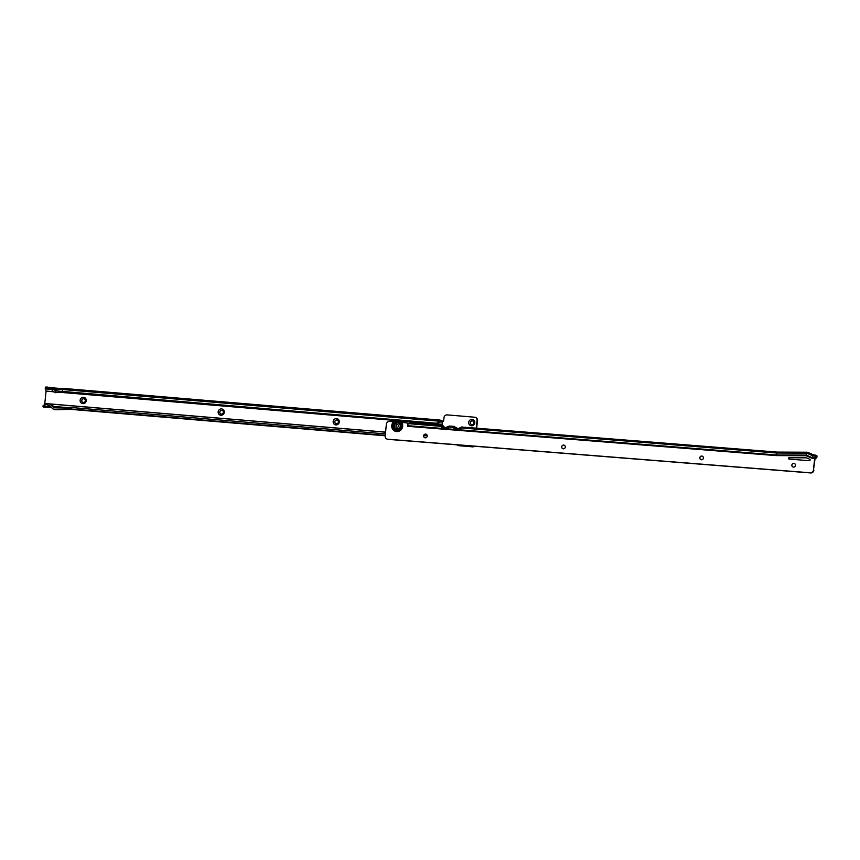 <?xml version="1.0" encoding="UTF-8"?>
<svg xmlns="http://www.w3.org/2000/svg" width="860" height="860" viewBox="0 0 860 860"><rect width="100%" height="100%" fill="white"/><g stroke="black" fill="none" stroke-linecap="round" stroke-linejoin="round"><path stroke-width="1.29" d="M86.236 400.738A3.193 3.053 109.7 0 1 82.85 403.652A3.193 3.053 109.7 0 1 80.13 400.222A3.193 3.053 109.7 0 1 83.517 397.309A3.193 3.053 109.7 0 1 86.236 400.738M81.743 400.459A1.881 1.795 -70.3 0 0 82.904 402.383A1.881 1.795 -70.3 0 0 85.333 400.76A1.881 1.795 -70.3 0 0 84.172 398.846A1.881 1.795 -70.3 0 0 81.743 400.459M224.267 412.338A3.193 3.053 109.7 0 1 220.869 415.251A3.193 3.053 109.7 0 1 218.15 411.822A3.193 3.053 109.7 0 1 221.536 408.909A3.193 3.053 109.7 0 1 224.267 412.338M222.202 410.446A1.881 1.795 -70.3 0 0 219.773 412.058A1.881 1.795 -70.3 0 0 220.934 413.983A1.881 1.795 -70.3 0 0 223.363 412.359A1.881 1.795 -70.3 0 0 222.202 410.446A1.881 1.795 -70.3 0 0 219.816 412.08A1.881 1.795 -70.3 0 0 220.955 413.983M339.281 422.002A3.193 3.053 109.7 0 1 335.894 424.915A3.193 3.053 109.7 0 1 333.175 421.486A3.193 3.053 109.7 0 1 336.561 418.583A3.193 3.053 109.7 0 1 339.281 422.002M337.217 420.11A1.881 1.795 -70.3 0 0 334.787 421.722A1.881 1.795 -70.3 0 0 335.948 423.647A1.881 1.795 -70.3 0 0 338.388 422.023A1.881 1.795 -70.3 0 0 337.217 420.11A1.881 1.795 -70.3 0 0 334.841 421.744A1.881 1.795 -70.3 0 0 335.981 423.658M474.806 422.862A3.193 3.053 109.7 0 1 471.42 425.775A3.193 3.053 109.7 0 1 468.7 422.346A3.193 3.053 109.7 0 1 472.086 419.443A3.193 3.053 109.7 0 1 474.806 422.862M470.312 422.582A1.881 1.795 -70.3 0 0 471.484 424.507A1.881 1.795 -70.3 0 0 473.914 422.883A1.881 1.795 -70.3 0 0 472.742 420.97A1.881 1.795 -70.3 0 0 470.312 422.582M84.205 398.846A1.881 1.795 -70.3 0 0 81.797 400.481A1.881 1.795 -70.3 0 0 82.936 402.383M472.774 420.981A1.881 1.795 -70.3 0 0 470.366 422.604A1.881 1.795 -70.3 0 0 471.506 424.517M70.692 408.952L72.864 409.543L71.09 408.618L69.681 408.876L71.272 409.414L55.588 409.715A2.257 2.161 109.7 0 1 54.846 409.596L53.331 409.059A2.257 2.161 -70.3 0 0 54.072 409.177L69.681 408.876M52.084 389.945L48.945 388.666L49.342 387.237L48.945 388.666M51.492 389.408L49.224 388.741L50.923 389.236L50.321 389.064L51.245 388.322M437.041 422.787A3.01 2.72 -33.9 0 0 439.331 421.174L439.686 421.701A3.01 2.72 146.1 0 1 437.396 423.313L62.103 391.375L55.126 392.181L52.858 391.515L55.481 392.708L56.061 389.193L47.085 387.054L46.924 388.548L45.236 388.559L46.096 391.063L44.795 403.48L385.581 432.118M49.256 388.752L51.836 389.612M45.505 387.14L47.085 387.054M47.418 388.591L49.213 388.741L46.924 388.548L47.547 387.086M437.396 423.313L62.457 391.902L62.447 389.505L439.331 421.174L440.083 420.078L442.556 421.131L442.169 422.142L439.922 421.572L440.051 420.078L62.995 388.387L440.008 420.078M71.144 409.392L385.205 435.784L72.896 409.543M51.783 407.769L43.752 407.092M43.269 405.372L48.096 404.114A2.634 2.515 -70.3 0 1 49.912 404.05L51.417 404.587A2.634 2.515 109.7 0 1 52.352 405.189L50.837 404.641A2.634 2.515 -70.3 0 0 49.912 404.05M65.801 407.457L53.535 406.425L52.041 405.888L53.535 406.425L52.352 405.189M44.032 405.243L44.795 403.48M45.526 406.844L48.622 405.49A1.129 1.075 -70.3 0 1 49.794 405.716L52.535 408.543A2.257 2.161 -70.3 0 0 53.331 409.059M71.412 409.016L385.248 435.386M50.837 404.641L53.567 407.468A0.752 0.72 -70.3 0 0 54.083 407.683L69.767 407.371L385.398 433.902M424.012 437.149L426.603 437.364M44.795 406.78L44.946 405.286M456.81 444.824A3.01 2.881 -70.3 0 0 458.466 445.555L472.129 446.706A3.01 2.881 -70.3 0 0 474.01 446.19M476.246 428.173L477.063 420.422A3.01 2.881 -70.3 0 0 474.505 417.197L447.178 414.896A3.01 2.881 -70.3 0 0 443.996 417.637L443.685 420.551A1.129 1.075 109.7 0 1 442.502 421.572L442.201 424.442L405.597 421.357M439.6 421.851L441.202 421.991L441.352 420.497M442.169 422.142L442.18 424.431M475.204 417.347L475.612 417.498A3.01 2.881 109.7 0 1 477.472 420.572L476.666 428.205M474.559 446.233A3.01 2.881 109.7 0 1 472.538 446.845L458.875 445.706A3.01 2.881 109.7 0 1 458.176 445.555L457.767 445.405M61.383 388.569L50.88 387.688M52.858 391.515L51.686 389.204L55.47 390.3L62.447 389.505L62.995 388.387M65.758 407.457L53.546 406.425L54.75 407.672M48.622 405.49L50.084 406.017L47.063 407.371M49.117 388.741L51.675 389.483M50.579 389.139L49.396 387.258L51.686 389.204M62.963 388.387L55.997 389.182L62.898 388.408M55.481 392.708L62.457 391.902M793.049 467.012A1.881 1.795 109.7 0 1 791.909 465.11A1.881 1.795 109.7 0 1 794.317 463.475A1.881 1.795 -70.3 0 0 791.866 465.099A1.881 1.795 -70.3 0 0 793.028 467.002A1.881 1.795 -70.3 0 0 795.457 465.378A1.881 1.795 -70.3 0 0 794.296 463.465M700.997 459.702A1.881 1.795 109.7 0 1 699.857 457.8A1.881 1.795 109.7 0 1 702.265 456.165A1.881 1.795 -70.3 0 0 699.803 457.778A1.881 1.795 -70.3 0 0 700.964 459.691A1.881 1.795 -70.3 0 0 703.394 458.068A1.881 1.795 -70.3 0 0 702.233 456.155M562.902 448.726A1.881 1.795 109.7 0 1 561.763 446.824A1.881 1.795 109.7 0 1 564.171 445.19M424.818 437.751A1.881 1.795 109.7 0 1 423.679 435.848A1.881 1.795 109.7 0 1 426.087 434.214A1.881 1.795 -70.3 0 0 423.625 435.837A1.881 1.795 -70.3 0 0 424.786 437.74A1.881 1.795 -70.3 0 0 427.216 436.117A1.881 1.795 -70.3 0 0 426.055 434.203M387.043 439.073A3.01 2.881 -70.3 0 0 387.763 439.223L388.172 439.374A3.01 2.881 109.7 0 1 387.452 439.213L387.043 439.073A3.01 2.881 -70.3 0 1 385.183 436.009L386.377 424.152A3.01 2.881 109.7 0 1 389.558 421.4L396.471 422.002A4.149 3.978 -70.3 0 0 397.008 430.108A4.149 3.978 -70.3 0 0 399.158 422.217L396.471 422.002A5.525 5.289 109.7 0 1 399.287 421.131M399.158 422.217L406.909 422.883A1.129 1.075 -70.3 0 0 407.812 423.604L407.543 426.323L408.188 423.356L409.575 422.883L439.073 425.227L409.629 422.883M561.709 446.802A1.881 1.795 -70.3 0 0 562.881 448.716A1.881 1.795 -70.3 0 0 565.31 447.092A1.881 1.795 -70.3 0 0 564.149 445.179A1.881 1.795 -70.3 0 0 561.709 446.802M810.141 460.003A0.752 0.72 -70.3 0 0 809.722 459.262L806.777 457.961A3.762 3.601 -70.3 0 0 805.401 457.671L789.308 457.606A0.752 0.72 -70.3 0 0 789.029 459.057A0.752 0.72 -70.3 0 0 789.2 459.089L809.346 460.691A0.752 0.72 -70.3 0 0 810.141 460.003M387.763 439.223L810.303 472.796A3.01 2.881 -70.3 0 0 813.474 470.044L815.033 458.799A3.01 2.838 -119.4 0 0 816.57 457.23L816.86 455.574L813.001 455.897L813.506 454.972L815.624 455.144M813.882 470.194A3.01 2.881 109.7 0 1 810.711 472.946L810.303 472.796M388.172 439.374L810.711 472.946M406.844 422.798L407.317 423.034A1.129 1.075 -70.3 0 0 407.769 423.593M806.755 457.95A3.762 3.601 -70.3 0 0 805.809 457.821L789.716 457.746A0.752 0.72 -70.3 0 0 789.243 459.1M807.196 452.231L777.182 452.091L776.247 454.972L806.314 455.101L806.218 455.736L812.463 458.487L813.001 455.897L806.745 453.145L806.314 455.101L812.56 457.853L814.721 458.025L815.151 456.069L816.688 457.058L815.43 456.95M806.218 455.736L776.15 455.596L407.554 426.313M813.474 470.044L814.624 458.659L815.474 456.767M777.182 452.091L463.733 427.183A9.772 9.352 109.7 0 1 464.077 427.205L777.182 452.091L807.25 452.22L806.745 453.145L776.677 453.016L460.938 427.925L461.304 426.99L463.733 427.183M451.446 426.205L451.145 426.184A9.772 9.352 109.7 0 1 451.446 426.194L454.381 426.442L453.682 427.635A0.752 0.645 -24.9 0 0 454.263 428.355L460.014 428.807A0.752 0.645 -24.9 0 0 460.874 428.205L460.938 427.925M441.459 426.657L441.75 425.7L441.459 426.657A0.752 0.645 -24.9 0 0 442.029 427.377L447.791 427.839A0.752 0.645 -24.9 0 0 448.651 427.237L449.081 426.022L451.145 426.184M453.983 426.678L454.015 428.291M407.651 425.678L776.247 454.972L776.15 455.596M457.735 428.624A9.772 9.352 -70.3 0 0 455.445 427.259L454.349 426.743M454.381 426.442L454.101 427.936M445.147 427.624A9.772 9.352 -70.3 0 0 443.201 426.41L442.115 425.775M439.374 425.248A9.772 9.352 -70.3 0 0 439.03 425.216L441.75 425.7M442.158 425.463L441.868 426.958M815.355 458.649L815.785 458.412A3.01 2.838 -119.4 0 0 817 456.983L815.398 457.133M441.846 427.076L441.524 426.377L407.812 423.604M817 456.983L816.86 455.574M443.072 427.377L443.233 425.872M443.491 426.549L443.308 425.969M458.305 428.678A9.772 9.352 109.7 0 1 461.067 427.463M445.716 427.678A9.772 9.352 109.7 0 1 448.898 426.366M455.445 427.259A9.772 9.352 -70.3 0 0 455.058 427.108L454.327 426.85M457.004 428.57A9.772 9.352 -70.3 0 0 454.327 426.861M443.201 426.41A9.772 9.352 -70.3 0 0 442.47 426.108L442.083 425.979M444.416 427.57A9.772 9.352 -70.3 0 0 442.083 426.012M813.786 454.994L807.25 452.22M395.181 421.873A5.751 5.504 109.7 0 1 402.598 422.432M395.901 421.948A5.525 5.289 109.7 0 1 400.523 421.239M402.319 422.41A5.525 5.289 -70.3 0 0 395.579 421.916M396.954 422.045L397.546 422.088M399.997 422.26A0.881 0.839 109.7 0 0 399.868 421.335L400.018 421.357A1.01 0.968 109.7 0 1 400.083 422.271M402.136 422.4A5.257 5.031 109.7 0 0 400.76 421.594L400.018 421.357L400.76 421.594A1.483 1.419 109.7 0 1 400.749 422.303M398.223 422.142A1.01 0.968 109.7 0 1 398.47 421.239L398.707 421.239A0.881 0.839 109.7 0 0 398.406 422.163M397.943 422.12A1.483 1.419 109.7 0 1 398.072 421.389L398.47 421.239M402.018 422.131A5.257 5.031 -70.3 0 0 401.212 421.765L400.642 421.55M396.471 422.002A5.257 5.031 109.7 0 1 398.072 421.389M393.869 421.744A6.762 6.471 109.7 0 1 396.578 419.981M393.708 421.733A6.762 6.471 109.7 0 1 396.363 419.97M401.609 420.411A6.762 6.471 109.7 0 1 403.824 422.529M394.493 425.743A3.01 2.881 -70.3 0 0 396.363 428.807A3.01 2.881 -70.3 0 0 400.255 426.205A3.01 2.881 -70.3 0 0 398.384 423.142A3.01 2.881 -70.3 0 0 394.493 425.743M398.535 426.022A1.355 1.29 109.7 0 1 397.105 427.269A1.355 1.29 109.7 0 1 395.955 425.818A1.355 1.29 109.7 0 1 397.374 424.582A1.355 1.29 109.7 0 1 398.535 426.022M396.363 428.807L396.406 428.817A3.01 2.881 -70.3 0 0 400.298 426.216A3.01 2.881 -70.3 0 0 398.416 423.152M50.213 389.139L45.677 388.752M44.784 403.555L48.934 403.91M49.654 403.974L385.57 432.193M423.776 435.407L427.216 435.697M423.808 435.332L427.205 435.612M393.353 420.325L59.372 392.257M52.976 391.719L46.085 391.149M440.911 421.927L441.072 420.433M44.612 405.264L44.451 406.758M442.459 421.959L439.492 422.002M442.212 424.324L405.522 421.26M50.977 389.354L45.72 388.913M393.439 420.25L59.802 392.214M52.922 391.633L46.096 391.063M54.159 407.683L53.567 407.468M54.072 409.177L55.588 409.715M464.679 445.448L461.927 445.233A8.267 7.912 -70.3 0 0 464.637 445.448M396.6 422.013A4.106 3.934 -70.3 0 0 397.008 430.065A4.106 3.934 -70.3 0 0 399.04 422.206M394.901 421.841A4.87 4.665 -70.3 0 0 396.804 430.774A4.87 4.665 -70.3 0 0 400.459 422.281M393.622 421.722A5.708 5.472 -70.3 0 0 396.654 431.58A5.708 5.472 -70.3 0 0 401.598 422.357M814.624 458.659L812.463 458.487M454.069 428.043L453.747 427.356L448.716 426.958M453.983 428.28L453.682 427.635M807.293 452.231L813.528 454.972L815.667 455.144M392.988 421.669A7.364 7.052 109.7 0 1 395.159 419.863M402.813 420.508A7.364 7.052 109.7 0 1 404.544 422.593M392.257 421.615A8.267 7.912 109.7 0 1 394.063 419.777L392.214 421.615M404.415 420.647A8.267 7.912 109.7 0 1 405.78 422.69M406.49 422.744L404.995 420.69A8.267 7.912 109.7 0 1 406.468 422.744M71.219 409.403L72.186 409.489M45.236 388.559L45.386 387.075M43.161 405.296L43 406.791M49.364 387.247L56.05 389.193M808.443 452.639L814.689 455.392"/></g></svg>
